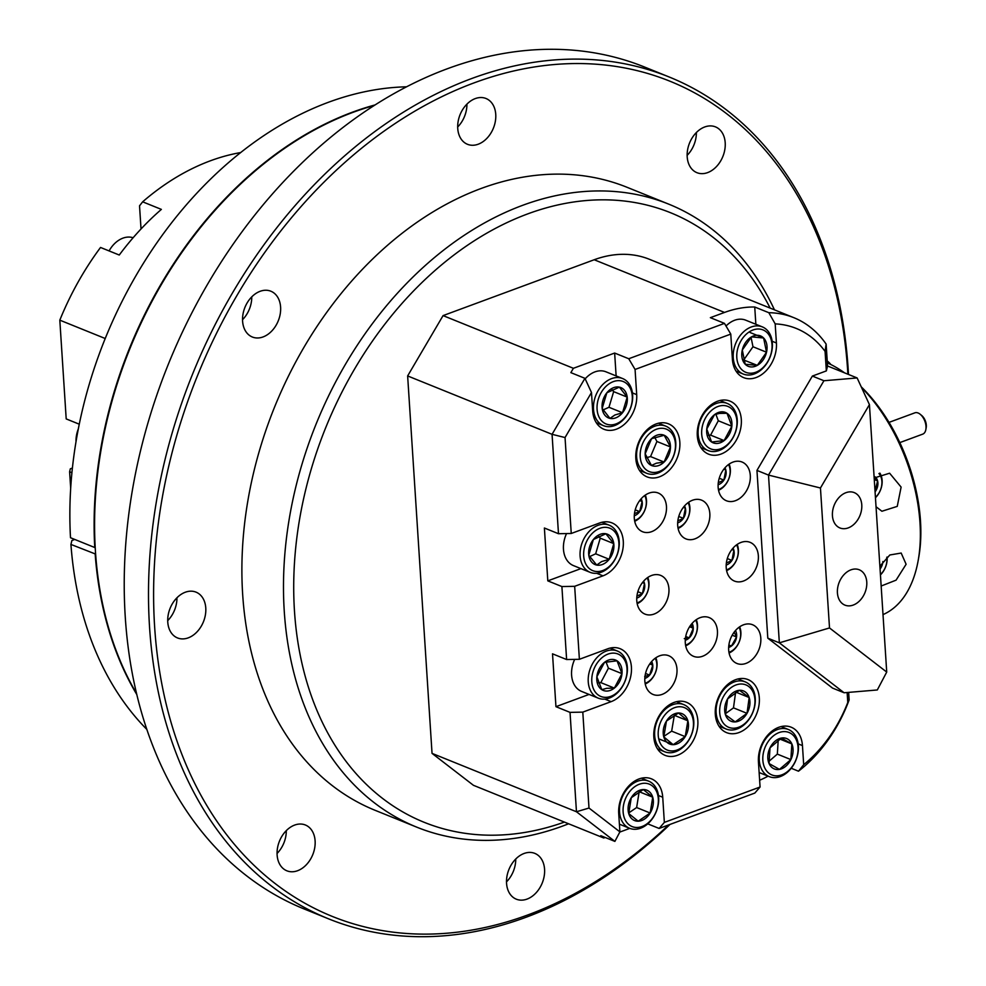 <?xml version="1.0" encoding="UTF-8"?>
<svg xmlns="http://www.w3.org/2000/svg" width="986" height="986" viewBox="0 0 986 986"><rect width="100%" height="100%" fill="white"/><g stroke="black" fill="none" stroke-linecap="round" stroke-linejoin="round"><path stroke-width="1.48" d="M72.397 468.054L70.339 468.806L69.612 471.764L70.684 488.28M240.707 152.559A245.206 178.38 112 0 0 142.65 201.822L139.531 205.827L141.023 228.962M142.65 201.822L161.371 209.389A245.206 178.38 112 0 0 119.257 255.029L100.535 247.461A245.206 178.38 112 0 0 59.813 320.154L105.231 338.518M59.813 320.154L66.198 418.914L79.274 424.202M71.929 472.701L69.612 471.764M374.273 105.465A363.255 264.26 112 0 0 353.173 112.281A363.255 264.26 112 0 0 136.536 693.528M95.63 554.083L70.93 544.432L71.892 540.501L74.751 539.441M95.186 554.243A363.255 264.26 112 0 0 136.783 694.514M70.93 544.432A363.255 264.26 112 0 0 146.803 729.381M875.075 491.878A10.489 7.629 112 0 0 875.667 491.028A10.489 7.629 112 0 0 877.602 480.897A10.489 7.629 112 0 0 875.038 476.793M875.432 497.375A15.69 11.413 112 0 0 878.933 473.539M875.026 491.238L877.602 480.897L874.188 478.284M874.274 479.553L877.602 480.897M875.001 490.769L875.667 491.028M685.27 640.284A10.489 7.629 112 0 0 689.202 637.893A10.489 7.629 112 0 0 693.281 628.23A10.489 7.629 112 0 0 692.098 623.386M685.553 645.103A15.69 11.413 112 0 0 695.66 620.108M684.272 638.62L689.202 637.893L693.281 628.23L690.841 624.927M689.596 626.739L693.281 628.23M685.726 636.488L689.202 637.893M866.768 582.036A19.067 13.878 112 0 0 859.237 569.772A19.067 13.878 112 0 0 844.139 574.505A19.067 13.878 112 0 0 837.422 592.882A19.067 13.878 112 0 0 844.94 605.133A19.067 13.878 112 0 0 860.038 600.4A19.067 13.878 112 0 0 866.768 582.036M861.776 504.869A19.067 13.878 112 0 0 854.246 492.606A19.067 13.878 112 0 0 839.16 497.338A19.067 13.878 112 0 0 832.43 515.715A19.067 13.878 112 0 0 839.949 527.966A19.067 13.878 112 0 0 855.047 523.233A19.067 13.878 112 0 0 861.776 504.869M886.722 672.07L869.43 404.617L820.451 487.996L829.509 627.946L886.722 672.07L877.306 689.966L844.102 692.764L779.347 642.835L768.501 475.079L823.926 380.744L857.13 377.946L869.43 404.617M861.222 386.82A132.592 75.86 69.7 0 1 920.48 520.879A132.592 75.86 69.7 0 1 918.705 557.546L918.176 560.516A136.228 77.943 -110.3 0 0 919.987 522.851A136.228 77.943 -110.3 0 0 861.554 387.535M879.882 566.247L889.828 554.982L901.179 553.047L906.109 564.263L896.064 580.162L881.164 586.029M874.175 477.976L889.618 473.218L901.118 487.096L897.248 506.385L881.903 511.253L876.036 506.718M628.748 358.744L724.463 323.371L730.774 334.094L635.07 369.467L628.748 358.744L614.648 353.05L573.396 368.296L443.071 315.606L407.637 375.937L552.061 434.321L584.944 378.328L591.489 392.527L565.04 437.55L571.251 533.475L599.574 522.999A28.606 20.817 112 0 1 611.998 522.9A28.606 20.817 112 0 1 623.288 541.289A28.606 20.817 112 0 1 602.988 575.836L574.665 586.313L579.386 659.289L607.709 648.813A28.606 20.817 112 0 1 620.145 648.714A28.606 20.817 112 0 1 631.422 667.103A28.606 20.817 112 0 1 611.123 701.65L582.8 712.126L588.999 808.039L619.898 831.876L618.715 813.499A28.606 20.817 112 0 1 628.797 785.941A28.606 20.817 112 0 1 651.45 778.841A28.606 20.817 112 0 1 662.728 797.23L664.354 822.398L760.07 787.013L758.444 761.858A28.606 20.817 112 0 1 768.525 734.299A28.606 20.817 112 0 1 791.166 727.2A28.606 20.817 112 0 1 802.456 745.589L803.689 764.692A118.061 85.881 112 0 0 847.775 702.451L847.134 692.505M724.463 323.371L710.364 317.665L724.525 312.439A127.145 92.499 112 0 1 754.734 307.003L768.833 312.698A127.145 92.499 -68 0 1 793.866 317.689A127.145 92.499 -68 0 1 826.132 344.089L827.55 365.991L857.13 377.946M793.866 317.689L649.441 259.306A127.145 92.499 -68 0 0 594.201 259.749L443.071 315.606M760.07 787.013L754.832 793.064L659.116 828.45L647.753 823.852M619.898 831.876L614.894 841.403L600.794 835.697L603.777 838.001L605.182 837.471M619.8 832.073L629.795 828.376M603.777 838.001L473.453 785.312L432.041 753.378L576.465 811.761L570.031 712.373L555.944 706.679L589.061 694.427M573.396 368.296L570.857 372.634L584.944 378.328M579.386 659.289L566.617 659.535L552.517 653.829L555.944 706.679M566.617 659.535L561.897 586.559L547.809 580.865L580.927 568.614M571.251 533.475L558.483 533.722L544.383 528.015L547.809 580.865M558.483 533.722L552.061 434.321L565.04 437.55M407.637 375.937L432.041 753.378M614.894 841.403L576.465 811.761L588.999 808.039M848.65 692.382L849.143 699.912A127.145 92.499 -68 0 1 798.487 771.2L803.689 764.692M791.216 768.254L798.487 771.2M759.627 780.246A127.145 92.499 112 0 0 768.094 776.155M730.774 334.094L732.401 359.249A28.606 20.817 112 0 0 743.69 377.638A28.606 20.817 112 0 0 766.332 370.539A28.606 20.817 112 0 0 776.413 342.98L772.161 341.255M591.489 392.527L592.685 410.903A28.606 20.817 112 0 0 603.962 429.28A28.606 20.817 112 0 0 626.603 422.181A28.606 20.817 112 0 0 636.697 394.634L632.433 392.909M844.102 692.764L832.541 688.092L767.798 638.164L756.952 470.408L812.365 376.073L823.926 380.744M827.55 365.991L826.342 370.909L825.072 351.373L826.132 344.089M812.365 376.073L826.342 370.909M756.952 470.408L768.501 475.079L820.451 487.996M767.798 638.164L779.347 642.835L829.509 627.946M758.345 555.771A20.891 15.197 112 0 0 750.112 542.349A20.891 15.197 112 0 0 733.572 547.538A20.891 15.197 112 0 0 726.214 567.653A20.891 15.197 112 0 0 734.447 581.074A20.891 15.197 112 0 0 750.987 575.898A20.891 15.197 112 0 0 758.345 555.771M668.927 588.827A20.891 15.197 112 0 0 660.682 575.405A20.891 15.197 112 0 0 644.154 580.581A20.891 15.197 112 0 0 636.783 600.708A20.891 15.197 112 0 0 645.029 614.13A20.891 15.197 112 0 0 661.557 608.954A20.891 15.197 112 0 0 668.927 588.827M676.975 669.161A20.891 15.197 112 0 0 668.742 655.727A20.891 15.197 112 0 0 652.202 660.916A20.891 15.197 112 0 0 644.844 681.03A20.891 15.197 112 0 0 653.077 694.464A20.891 15.197 112 0 0 669.617 689.276A20.891 15.197 112 0 0 676.975 669.161M760.81 638.164A20.891 15.197 112 0 0 752.577 624.742A20.891 15.197 112 0 0 736.037 629.931A20.891 15.197 112 0 0 728.679 650.045A20.891 15.197 112 0 0 736.912 663.467A20.891 15.197 112 0 0 753.452 658.291A20.891 15.197 112 0 0 760.81 638.164M666.462 506.434A20.891 15.197 112 0 0 658.217 493.012A20.891 15.197 112 0 0 641.689 498.189A20.891 15.197 112 0 0 634.318 518.316A20.891 15.197 112 0 0 642.564 531.737A20.891 15.197 112 0 0 659.092 526.561A20.891 15.197 112 0 0 666.462 506.434M750.297 475.449A20.891 15.197 112 0 0 742.051 462.027A20.891 15.197 112 0 0 725.523 467.204A20.891 15.197 112 0 0 718.153 487.33A20.891 15.197 112 0 0 726.399 500.752A20.891 15.197 112 0 0 742.926 495.576A20.891 15.197 112 0 0 750.297 475.449M717.438 631.015A20.891 15.197 112 0 0 709.193 617.593A20.891 15.197 112 0 0 692.665 622.77A20.891 15.197 112 0 0 685.295 642.897A20.891 15.197 112 0 0 693.54 656.319A20.891 15.197 112 0 0 710.068 651.142A20.891 15.197 112 0 0 717.438 631.015M709.834 513.595A20.891 15.197 112 0 0 701.601 500.161A20.891 15.197 112 0 0 685.06 505.35A20.891 15.197 112 0 0 677.702 525.464A20.891 15.197 112 0 0 685.948 538.898A20.891 15.197 112 0 0 702.476 533.709A20.891 15.197 112 0 0 709.834 513.595M697.841 720.704A28.606 20.817 112 0 0 686.552 702.315A28.606 20.817 112 0 0 663.911 709.415A28.606 20.817 112 0 0 653.829 736.973A28.606 20.817 112 0 0 665.106 755.362A28.606 20.817 112 0 0 687.747 748.263A28.606 20.817 112 0 0 697.841 720.704M679.835 442.233A28.606 20.817 112 0 0 668.545 423.844A28.606 20.817 112 0 0 645.904 430.944A28.606 20.817 112 0 0 635.822 458.502A28.606 20.817 112 0 0 647.099 476.891A28.606 20.817 112 0 0 669.74 469.792A28.606 20.817 112 0 0 679.835 442.233M759.319 697.977A28.606 20.817 112 0 0 748.029 679.588A28.606 20.817 112 0 0 725.388 686.687A28.606 20.817 112 0 0 715.306 714.246A28.606 20.817 112 0 0 726.583 732.635A28.606 20.817 112 0 0 749.237 725.536A28.606 20.817 112 0 0 759.319 697.977M741.312 419.506A28.606 20.817 112 0 0 730.022 401.129A28.606 20.817 112 0 0 707.381 408.216A28.606 20.817 112 0 0 697.299 435.775A28.606 20.817 112 0 0 708.577 454.164A28.606 20.817 112 0 0 731.23 447.065A28.606 20.817 112 0 0 741.312 419.506M755.855 324.271L754.734 307.003M616.127 375.925L614.648 353.05M635.07 369.467L636.697 394.634M659.116 828.45L664.354 822.398M561.897 586.559L574.665 586.313M570.031 712.373L582.8 712.126M825.072 351.373A118.061 85.881 112 0 0 775.181 323.876L776.413 342.98M775.181 323.876L768.833 312.698M849.143 699.912L847.775 702.451M844.571 372.868A136.228 77.943 -110.3 0 0 827.353 362.91M883.012 614.611A136.228 77.943 -110.3 0 0 918.176 560.516M762.326 326.884A25.426 18.5 -68 0 1 770.867 354.812A25.426 18.5 -68 0 1 747.166 374.976A25.426 18.5 -68 0 1 743.259 374.039A25.426 18.5 -68 0 1 734.718 346.111A25.426 18.5 -68 0 1 758.419 325.947A25.426 18.5 -68 0 1 762.326 326.884L745.687 320.167A25.426 18.5 112 0 0 741.792 319.23A25.426 18.5 112 0 0 726.016 326.009M759.479 329.053A22.888 16.651 112 0 0 737.491 349.574A22.888 16.651 112 0 0 749.348 373.176A22.888 16.651 112 0 0 771.323 352.655A22.888 16.651 112 0 0 759.479 329.053M743.296 359.828L757.322 365.35L766.529 352.224L763.608 337.988L751.505 336.879L742.298 350.018L745.219 364.241L757.322 365.35A16.38 11.918 112 0 0 766.529 352.224A16.38 11.918 112 0 0 763.608 337.988A16.38 11.918 112 0 0 751.505 336.879A16.38 11.918 112 0 0 742.298 350.018A16.38 11.918 112 0 0 745.219 364.241A16.38 11.918 112 0 0 750.79 366.915A16.38 11.918 112 0 0 757.322 365.35M743.789 359.878L752.984 346.752L766.529 352.224M750.075 332.516L763.608 337.988M752.984 346.752L751.036 337.237M716.982 449.678A22.888 16.651 112 0 0 736.813 425.669A22.888 16.651 112 0 0 721.629 405.616A22.888 16.651 112 0 0 701.798 429.625A22.888 16.651 112 0 0 716.982 449.678M720.261 402.522A25.426 18.5 -68 0 1 727.212 403.422A25.426 18.5 -68 0 1 736.308 429.403A25.426 18.5 -68 0 1 715.109 451.465A25.426 18.5 -68 0 1 708.158 450.565A25.426 18.5 -68 0 1 699.062 424.584A25.426 18.5 -68 0 1 720.261 402.522M714.48 414.699L706.765 429.058L711.596 442.011L724.131 440.594L731.834 426.235L727.002 413.282L719.349 413.417L714.48 414.699A16.38 11.918 112 0 0 706.765 429.058A16.38 11.918 112 0 0 711.596 442.011A16.38 11.918 112 0 0 724.131 440.594A16.38 11.918 112 0 0 731.834 426.235A16.38 11.918 112 0 0 727.002 413.282A16.38 11.918 112 0 0 720.963 411.877A16.38 11.918 112 0 0 714.48 414.699M707.96 435.418L710.586 435.122L718.301 420.763L731.834 426.235M718.301 420.763L715.836 414.157M710.586 435.122L724.131 440.594M657.896 428.774A22.888 16.651 112 0 0 640.16 455.138A22.888 16.651 112 0 0 657.748 471.961A22.888 16.651 112 0 0 675.484 445.61A22.888 16.651 112 0 0 657.896 428.774M656.121 473.711A25.426 18.5 -68 0 1 646.68 473.292A25.426 18.5 -68 0 1 637.227 448.864A25.426 18.5 -68 0 1 656.282 425.718A25.426 18.5 -68 0 1 665.735 426.137A25.426 18.5 -68 0 1 675.188 450.565A25.426 18.5 -68 0 1 656.121 473.711M646.274 457.738L650.563 456.58L664.096 462.052L670.468 446.966L664.194 435.27L651.549 438.684L645.177 453.782L651.463 465.466L656.38 463.198L664.096 462.052A16.38 11.918 112 0 0 670.468 446.966A16.38 11.918 112 0 0 664.194 435.27A16.38 11.918 112 0 0 651.549 438.684A16.38 11.918 112 0 0 645.177 453.782A16.38 11.918 112 0 0 651.463 465.466A16.38 11.918 112 0 0 657.773 465.836A16.38 11.918 112 0 0 664.096 462.052M650.563 456.58L656.923 441.481L670.468 446.966M656.923 441.481L654.544 437.045M622.597 378.538A25.426 18.5 -68 0 1 632.371 401.142A25.426 18.5 -68 0 1 615.88 425.065A25.426 18.5 -68 0 1 603.543 425.681A25.426 18.5 -68 0 1 593.769 403.077A25.426 18.5 -68 0 1 610.26 379.154A25.426 18.5 -68 0 1 622.597 378.538L605.959 371.808A25.426 18.5 112 0 0 593.621 372.425A25.426 18.5 112 0 0 585.179 378.834M612.158 382.1A22.888 16.651 112 0 0 597.208 410.657A22.888 16.651 112 0 0 617.211 423.425A22.888 16.651 112 0 0 632.162 394.868A22.888 16.651 112 0 0 612.158 382.1M602.865 410.028L608.966 407.28L622.511 412.752L627.195 397.111L619.381 387.128L606.858 392.773L602.175 408.414L610.001 418.397L614.857 415.007L622.511 412.752A16.38 11.918 112 0 0 627.195 397.111A16.38 11.918 112 0 0 619.381 387.128A16.38 11.918 112 0 0 606.858 392.773A16.38 11.918 112 0 0 602.175 408.414A16.38 11.918 112 0 0 610.001 418.397A16.38 11.918 112 0 0 616.496 417.559A16.38 11.918 112 0 0 622.511 412.752M608.966 407.28L613.662 391.639L627.195 397.111M613.662 391.639L611.85 389.334M602.668 571.634A25.426 18.5 -68 0 1 590.133 572.336A25.426 18.5 -68 0 1 580.347 549.855A25.426 18.5 -68 0 1 596.666 525.895A25.426 18.5 -68 0 1 609.2 525.193A25.426 18.5 -68 0 1 618.974 547.674A25.426 18.5 -68 0 1 602.668 571.634M566.543 533.562A25.426 18.5 112 0 0 573.495 565.619L590.133 572.336M609.2 559.284A16.38 11.918 112 0 0 613.773 543.631A16.38 11.918 112 0 0 605.86 533.759A16.38 11.918 112 0 0 593.362 539.552A16.38 11.918 112 0 0 588.79 555.217A16.38 11.918 112 0 0 596.703 565.077A16.38 11.918 112 0 0 603.21 564.152A16.38 11.918 112 0 0 609.2 559.284L613.773 543.631L605.86 533.759L593.362 539.552L588.79 555.217L596.703 565.077L601.559 561.613L609.2 559.284L595.667 553.812L600.24 538.159L613.773 543.631M598.588 528.841A22.888 16.651 112 0 0 583.835 557.509A22.888 16.651 112 0 0 603.974 570.007A22.888 16.651 112 0 0 618.727 541.326A22.888 16.651 112 0 0 598.588 528.841M600.24 538.159L598.477 535.977M589.431 556.696L595.667 553.812M574.678 659.375A25.426 18.5 112 0 0 581.629 691.433L598.268 698.15A25.426 18.5 -68 0 1 589.147 672.292A25.426 18.5 -68 0 1 610.186 650.131A25.426 18.5 -68 0 1 617.335 651.007A25.426 18.5 -68 0 1 626.455 676.864A25.426 18.5 -68 0 1 605.416 699.037A25.426 18.5 -68 0 1 598.268 698.15M611.566 653.225A22.888 16.651 112 0 0 591.883 677.431A22.888 16.651 112 0 0 607.277 697.238A22.888 16.651 112 0 0 626.948 673.044A22.888 16.651 112 0 0 611.566 653.225M598.058 682.965L600.819 682.62L614.364 688.092L621.969 673.66L617.026 660.805L604.467 662.382L596.863 676.803L601.817 689.67L606.686 688.314L614.364 688.092A16.38 11.918 112 0 0 621.969 673.66A16.38 11.918 112 0 0 617.026 660.805A16.38 11.918 112 0 0 604.467 662.382A16.38 11.918 112 0 0 596.863 676.803A16.38 11.918 112 0 0 601.817 689.67A16.38 11.918 112 0 0 607.881 690.989A16.38 11.918 112 0 0 614.364 688.092M600.819 682.62L608.424 668.188L621.969 673.66M608.424 668.188L605.959 661.766M790.439 733.177A22.888 16.651 112 0 0 765.888 745.515A22.888 16.651 112 0 0 770.46 774.256A22.888 16.651 112 0 0 795.012 761.919A22.888 16.651 112 0 0 790.439 733.177M767.737 775.883A25.426 18.5 -68 0 1 762.141 745.034A25.426 18.5 -68 0 1 788.356 729.492A25.426 18.5 -68 0 1 789.922 730.244A25.426 18.5 -68 0 1 795.517 761.093A25.426 18.5 -68 0 1 769.302 776.635A25.426 18.5 -68 0 1 767.737 775.883M779.47 769.388L790.871 759.59L791.857 743.925L781.43 738.046L770.017 747.844L769.043 763.521L779.47 769.388A16.38 11.918 112 0 0 790.871 759.59A16.38 11.918 112 0 0 791.857 743.925A16.38 11.918 112 0 0 781.43 738.046A16.38 11.918 112 0 0 770.017 747.844A16.38 11.918 112 0 0 769.043 763.521A16.38 11.918 112 0 0 773.295 768.427A16.38 11.918 112 0 0 779.47 769.388M768.636 761.599L777.338 754.117L790.871 759.59M779.569 738.958L791.857 743.925M777.338 754.117L778.237 739.685M748.62 686.429A22.888 16.651 112 0 0 723.749 696.03A22.888 16.651 112 0 0 726.004 725.795A22.888 16.651 112 0 0 750.876 716.193A22.888 16.651 112 0 0 748.62 686.429M723.132 727.323A25.426 18.5 -68 0 1 719.509 696.35A25.426 18.5 -68 0 1 745.219 681.881A25.426 18.5 -68 0 1 748.251 683.594A25.426 18.5 -68 0 1 751.874 714.567A25.426 18.5 -68 0 1 726.164 729.036A25.426 18.5 -68 0 1 723.132 727.323M735.162 721.925L747.018 713.334L749.175 697.521L739.463 690.299L727.594 698.889L725.449 714.702L735.162 721.925A16.38 11.918 112 0 0 747.018 713.334A16.38 11.918 112 0 0 749.175 697.521A16.38 11.918 112 0 0 739.463 690.299A16.38 11.918 112 0 0 727.594 698.889A16.38 11.918 112 0 0 725.449 714.702A16.38 11.918 112 0 0 729.221 720.199A16.38 11.918 112 0 0 735.162 721.925M725.302 713.79L733.485 707.862L747.018 713.334M733.485 707.862L735.642 692.049L749.175 697.521M663.985 748.091A22.888 16.651 112 0 0 688.931 739.722A22.888 16.651 112 0 0 687.673 709.587A22.888 16.651 112 0 0 662.74 717.956A22.888 16.651 112 0 0 663.985 748.091M687.378 706.789A25.426 18.5 -68 0 1 690.163 737.762A25.426 18.5 -68 0 1 664.687 751.763A25.426 18.5 -68 0 1 661.051 749.582A25.426 18.5 -68 0 1 658.266 718.609A25.426 18.5 -68 0 1 683.742 704.608A25.426 18.5 -68 0 1 687.378 706.789M678.491 713.001L666.462 721.049L663.8 736.887L673.179 744.677L685.208 736.628L687.871 720.791L678.491 713.001A16.38 11.918 112 0 0 666.462 721.049A16.38 11.918 112 0 0 663.8 736.887A16.38 11.918 112 0 0 673.179 744.677A16.38 11.918 112 0 0 685.208 736.628A16.38 11.918 112 0 0 687.871 720.791A16.38 11.918 112 0 0 684.309 715.047A16.38 11.918 112 0 0 678.491 713.001M663.738 736.456L671.663 731.156L674.325 715.318L687.871 720.791M671.663 731.156L685.208 736.628M659.634 739.192L673.179 744.677M652.436 786.002A22.888 16.651 112 0 0 627.515 794.679A22.888 16.651 112 0 0 629.006 824.727A22.888 16.651 112 0 0 653.928 816.063A22.888 16.651 112 0 0 652.436 786.002M626.085 826.219A25.426 18.5 -68 0 1 623.09 795.246A25.426 18.5 -68 0 1 648.64 781.134A25.426 18.5 -68 0 1 652.128 783.204A25.426 18.5 -68 0 1 655.111 814.177A25.426 18.5 -68 0 1 629.573 828.289A25.426 18.5 -68 0 1 626.085 826.219M638.188 821.202L650.181 813.019L652.72 797.193L643.266 789.539L631.262 797.711L628.723 813.549L638.188 821.202A16.38 11.918 112 0 0 650.181 813.019A16.38 11.918 112 0 0 652.72 797.193A16.38 11.918 112 0 0 643.266 789.539A16.38 11.918 112 0 0 631.262 797.711A16.38 11.918 112 0 0 628.723 813.549A16.38 11.918 112 0 0 632.334 819.23A16.38 11.918 112 0 0 638.188 821.202M628.649 812.994L636.636 807.546L650.181 813.019M636.636 807.546L639.174 791.721L652.72 797.193M669.026 76.933L644.77 67.122A454.078 330.335 112 0 0 447.459 68.712A454.078 330.335 112 0 0 132.272 490.868A454.078 330.335 112 0 0 304.391 909.067L328.658 918.878A454.078 330.335 -68 0 1 156.54 500.678A454.078 330.335 -68 0 1 471.727 78.523A454.078 330.335 -68 0 1 669.026 76.933A454.078 330.335 -68 0 1 848.49 374.458M847.886 374.212A450.442 327.685 112 0 0 474.254 82.812A450.442 327.685 112 0 0 154.642 626.923A450.442 327.685 112 0 0 528.052 914.86A450.442 327.685 112 0 0 668.668 824.912M670.012 824.419A454.078 330.335 -68 0 1 525.969 917.288A454.078 330.335 -68 0 1 328.658 918.878M286.285 830.643A24.699 17.97 -68 0 1 277.054 853.482M277.115 854.924A24.699 17.97 112 0 0 286.852 870.798A24.699 17.97 112 0 0 306.412 864.673A24.699 17.97 112 0 0 315.113 840.873A24.699 17.97 112 0 0 305.377 824.999A24.699 17.97 112 0 0 285.817 831.124A24.699 17.97 112 0 0 277.115 854.924M176.95 597.787A24.699 17.97 -68 0 1 167.719 620.625M167.768 622.067A24.699 17.97 112 0 0 177.517 637.942A24.699 17.97 112 0 0 197.064 631.816A24.699 17.97 112 0 0 205.778 608.017A24.699 17.97 112 0 0 196.029 592.142A24.699 17.97 112 0 0 176.482 598.268A24.699 17.97 112 0 0 167.768 622.067M251.763 296.86A24.699 17.97 -68 0 1 242.531 319.698M242.593 321.14A24.699 17.97 112 0 0 252.342 337.015A24.699 17.97 112 0 0 271.889 330.889A24.699 17.97 112 0 0 280.603 307.09A24.699 17.97 112 0 0 270.854 291.215A24.699 17.97 112 0 0 251.307 297.341A24.699 17.97 112 0 0 242.593 321.14M466.92 104.146A24.699 17.97 -68 0 1 457.689 126.972M457.738 128.427A24.699 17.97 112 0 0 467.487 144.301A24.699 17.97 112 0 0 487.035 138.176A24.699 17.97 112 0 0 495.748 114.376A24.699 17.97 112 0 0 485.999 98.501A24.699 17.97 112 0 0 466.452 104.627A24.699 17.97 112 0 0 457.738 128.427M696.375 132.518A24.699 17.97 -68 0 1 687.143 155.357M687.193 156.799A24.699 17.97 112 0 0 696.942 172.686A24.699 17.97 112 0 0 716.489 166.548A24.699 17.97 112 0 0 725.203 142.76A24.699 17.97 112 0 0 715.454 126.874A24.699 17.97 112 0 0 695.906 133.011A24.699 17.97 112 0 0 687.193 156.799M515.74 859.028A24.699 17.97 -68 0 1 506.508 881.854M506.557 883.308A24.699 17.97 112 0 0 516.307 899.183A24.699 17.97 112 0 0 535.854 893.057A24.699 17.97 112 0 0 544.568 869.258A24.699 17.97 112 0 0 534.819 853.383A24.699 17.97 112 0 0 515.271 859.509A24.699 17.97 112 0 0 506.557 883.308M668.681 204.127L627.096 187.315A336.016 244.442 112 0 0 481.082 188.499A336.016 244.442 112 0 0 247.843 500.888A336.016 244.442 112 0 0 375.222 810.356L416.807 827.18A336.016 244.442 -68 0 1 289.44 517.699A336.016 244.442 -68 0 1 522.679 205.31A336.016 244.442 -68 0 1 668.681 204.127A336.016 244.442 -68 0 1 774.454 309.838M830.828 364.537A24.699 17.97 112 0 0 827.229 361.036M770.152 308.1A328.745 239.167 112 0 0 527.732 213.888A328.745 239.167 112 0 0 294.37 609.447A328.745 239.167 112 0 0 564.423 822.09M568.602 823.778A336.016 244.442 -68 0 1 562.821 825.997A336.016 244.442 -68 0 1 416.807 827.18M728.654 647.432A10.489 7.629 112 0 0 731.427 646.04A10.489 7.629 112 0 0 736.554 636.981A10.489 7.629 112 0 0 735.482 630.535M728.937 652.264A15.69 11.413 112 0 0 739.044 627.256M728.765 645.916L731.427 646.04L736.554 636.981L734.163 632.162M732.191 635.218L736.554 636.981M728.876 645.004L731.427 646.04M729.135 464.098A17.44 12.682 -68 0 1 720.667 489.167A17.44 12.682 -68 0 1 718.548 490.276M718.128 484.718A10.489 7.629 112 0 0 720.298 483.732A10.489 7.629 112 0 0 723.884 480.108A10.489 7.629 112 0 0 725.819 469.965A10.489 7.629 112 0 0 724.969 467.82M718.412 489.537A15.69 11.413 112 0 0 721.407 488.144A15.69 11.413 112 0 0 728.518 464.542M718.301 482.733L723.884 480.108L725.819 469.965L724.18 468.757M723.847 469.176L725.819 469.965M719.25 478.235L723.884 480.108M655.826 657.81A17.44 12.682 -68 0 1 645.288 683.964A17.44 12.682 -68 0 1 645.238 683.988M644.819 678.417A10.489 7.629 112 0 0 645.731 678.097A10.489 7.629 112 0 0 649.614 675.102A10.489 7.629 112 0 0 652.769 665.131A10.489 7.629 112 0 0 651.647 661.52M645.103 683.249A15.69 11.413 112 0 0 646.224 682.83A15.69 11.413 112 0 0 655.209 658.241M644.708 676.458L649.614 675.102L652.769 665.131L650.55 662.851M649.774 663.923L652.769 665.131M645.522 673.45L649.614 675.102M645.3 495.095A17.44 12.682 -68 0 1 635.995 520.645A17.44 12.682 -68 0 1 634.713 521.261M634.294 515.703A10.489 7.629 112 0 0 635.958 515.012A10.489 7.629 112 0 0 639.668 511.635A10.489 7.629 112 0 0 642.12 501.541A10.489 7.629 112 0 0 641.134 498.805M634.577 520.522A15.69 11.413 112 0 0 636.82 519.573A15.69 11.413 112 0 0 644.684 495.527M634.479 513.62L639.668 511.635L642.12 501.541L640.197 499.914M639.704 500.568L642.12 501.541M635.23 509.836L639.668 511.635M688.684 502.244A17.44 12.682 -68 0 1 680.093 527.387A17.44 12.682 -68 0 1 678.097 528.422M677.678 522.851A10.489 7.629 112 0 0 679.761 521.914A10.489 7.629 112 0 0 683.372 518.328A10.489 7.629 112 0 0 685.393 508.197A10.489 7.629 112 0 0 684.506 505.954M677.961 527.683A15.69 11.413 112 0 0 680.845 526.351A15.69 11.413 112 0 0 688.068 502.675M677.85 520.855L683.372 518.328L685.393 508.197L683.705 506.915M683.347 507.371L685.393 508.197M678.762 516.467L683.372 518.328M647.765 577.488A17.44 12.682 -68 0 1 639.174 602.631A17.44 12.682 -68 0 1 637.178 603.654M636.759 598.095A10.489 7.629 112 0 0 638.854 597.159A10.489 7.629 112 0 0 642.453 593.572A10.489 7.629 112 0 0 644.474 583.441A10.489 7.629 112 0 0 643.599 581.198M637.042 602.914A15.69 11.413 112 0 0 639.926 601.596A15.69 11.413 112 0 0 647.149 577.919M636.931 596.086L642.453 593.572L644.474 583.441L642.786 582.159M642.428 582.615L644.474 583.441M637.856 591.699L642.453 593.572M737.183 544.432A17.44 12.682 -68 0 1 728.728 569.501A17.44 12.682 -68 0 1 726.608 570.611M726.189 565.04A10.489 7.629 112 0 0 728.346 564.054A10.489 7.629 112 0 0 731.932 560.43A10.489 7.629 112 0 0 733.88 550.299A10.489 7.629 112 0 0 733.017 548.142M726.472 569.871A15.69 11.413 112 0 0 729.467 568.466A15.69 11.413 112 0 0 736.579 544.864M726.349 563.055L731.932 560.43L733.88 550.299L732.228 549.079M731.908 549.498L733.88 550.299M727.298 558.557L731.932 560.43M880.067 569.045A10.489 7.629 112 0 0 882.877 561.527M880.412 574.542A15.69 11.413 112 0 0 886.771 557.3M879.931 566.999L880.03 565.964M920.209 414.28L921.676 415.476A9.084 5.201 69.7 0 1 926.187 427.69L925.854 429.539A11.351 6.495 -110.3 0 0 920.209 414.28A11.351 6.495 -110.3 0 0 914.848 412.838L889.027 422.378M899.811 442.603L922.723 434.136A11.351 6.495 -110.3 0 0 924.634 432.632A11.351 6.495 -110.3 0 0 925.854 429.539M375.136 104.91A363.255 264.26 112 0 0 94.755 547.526L95.198 547.366M406.577 86.805A363.255 264.26 112 0 0 70.499 537.727L94.755 547.526M887.08 557.028A17.44 12.682 -68 0 1 880.436 574.9M739.66 626.825A17.44 12.682 -68 0 1 729.073 653.003M696.276 619.664A17.44 12.682 -68 0 1 685.689 645.842M879.869 473.095A17.44 12.682 -68 0 1 875.445 497.733M78.35 428.836A25.426 18.5 112 0 0 76.008 441.74M133.11 237.749A25.426 18.5 112 0 0 109.089 250.912M594.201 259.749L724.525 312.439M611.123 701.65L604.8 699.099M662.728 797.23L658.463 795.505M802.456 745.589L798.192 743.863M602.988 575.836L596.666 573.285M743.259 374.039L736.049 371.118M727.212 403.422L719.99 400.501M646.68 473.292L639.458 470.371M603.543 425.681L596.32 422.76M788.356 729.492L781.134 726.571M745.219 681.881L737.996 678.96M664.687 751.763L657.465 748.842M648.64 781.134L641.418 778.213M629.573 828.289L619.405 824.173M683.742 704.608L676.519 701.687M726.164 729.036L718.942 726.115M769.302 776.635L759.134 772.531M617.335 651.007L610.112 648.085M609.2 525.193L601.978 522.272M665.735 426.137L658.512 423.216M708.158 450.565L700.935 447.644"/></g></svg>
